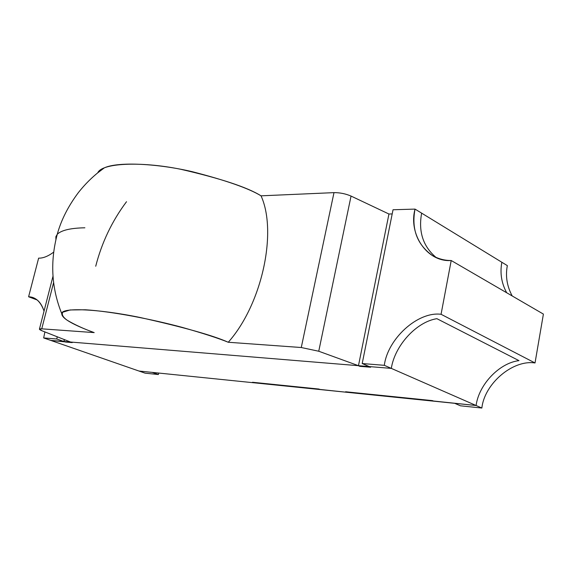 <?xml version="1.0" encoding="UTF-8"?>
<svg xmlns="http://www.w3.org/2000/svg" width="572" height="572" viewBox="0 0 572 572"><rect width="100%" height="100%" fill="white"/><g stroke="black" fill="none" stroke-linecap="round" stroke-linejoin="round"><path stroke-width="0.86" d="M432.518 400.629L433.833 401.179L432.518 400.629L345.595 391.763L346.947 392.299L345.595 391.763L432.518 400.629L433.833 401.179L346.947 392.299L476.09 405.505L454.661 403.31L460.489 405.82L454.661 403.31L476.09 405.505C478.85 384.613 499.242 362.998 518.976 360.632C499.242 362.998 478.85 384.613 476.09 405.505L481.867 408.036L476.09 405.505L345.595 391.763L432.518 400.629M64 341.498L64.464 339.639L64 341.498L65.58 342.049L64 341.498L70.671 342.042L64 341.498L64.464 339.639L63.992 341.491L50.779 340.411L63.871 341.484L56.728 338.989L43.658 337.938L50.779 340.411L43.658 337.938L56.728 338.989L57.286 336.808L56.728 338.989L63.871 341.484L50.779 340.411L72.244 342.599L63.992 341.491M64.343 339.589L63.871 341.484L64.343 339.589M158.701 373.051L158.351 374.538L145.131 373.166L158.351 374.538L152.202 372.386L138.982 371.035L145.131 373.166L138.982 371.035L152.202 372.386L158.351 374.538L158.701 373.051M53.618 252.188C48.062 256.292 43.064 258.279 38.624 258.151L28.6 296.775C35.543 296.918 40.691 301.701 44.044 311.104C41.706 303.954 38.067 299.478 33.112 297.676L28.6 296.775L38.624 258.151C43.064 258.279 48.062 256.292 53.618 252.188M44.902 331.924L43.658 337.938L44.902 331.924M37.101 299.95L28.6 296.775L37.101 299.95M460.489 405.82L481.867 408.036L460.489 405.82M506.685 292.757C501.458 283.126 499.849 272.958 501.858 262.269L507.343 265.623C505.319 276.04 506.942 286.157 512.205 295.96C506.942 286.157 505.319 276.04 507.343 265.623L501.858 262.269C499.849 272.958 501.458 283.126 506.685 292.757C501.458 283.126 499.849 272.958 501.858 262.269C499.849 272.958 501.458 283.126 506.685 292.757M543.4 314.092L535.027 362.963C512.612 359.481 484.37 383.912 481.867 408.036C484.37 383.912 512.612 359.481 535.027 362.963L543.4 314.092L451.208 260.517L441.062 314.285L535.027 362.963L441.062 314.285C417.717 311.24 387.652 338.867 384.32 365.322L391.319 368.389C394.723 345.724 416.359 321.822 436.901 318.683L518.976 360.632L436.901 318.683C416.359 321.822 394.723 345.724 391.319 368.389L369.247 366.573L391.319 368.389L384.32 365.322L362.205 363.542L369.247 366.573L362.205 363.542L384.32 365.322C387.652 338.867 417.717 311.24 441.062 314.285L451.208 260.517L543.4 314.092M421.643 213.142L415.036 209.102C411.268 229.1 417.11 244.623 432.568 255.663C438.488 258.923 444.701 260.539 451.208 260.517C427.048 262.355 408.201 234.041 415.036 209.102L421.643 213.142C418.261 231.631 423.051 246.382 436.007 257.393C423.051 246.382 418.261 231.631 421.643 213.142C418.261 231.631 423.051 246.382 436.007 257.393C423.051 246.382 418.261 231.631 421.643 213.142L501.858 262.269L421.643 213.142M393.028 209.752L415.036 209.102L393.028 209.752L362.205 363.542L393.028 209.752M388.946 214.021L392.192 213.935L388.946 214.021L351.051 196.074L318.747 351.244L358.472 365.687L388.946 214.021L358.472 365.687L70.535 342.035L42.092 330.816L39.454 329.014L41.756 328.828L53.589 282.611L41.756 328.828L94.194 332.604C80.116 327.456 61.561 319.555 61.783 313.742C60.761 307.4 96.854 308.565 140.34 317.539C183.748 327.234 213.056 335.471 228.264 342.256C262.012 304.325 277.534 232.039 261.039 195.831C248.97 188.438 226.09 180.402 192.399 171.722C158.558 163.728 118.39 161.375 104.347 167.839L97.762 172.815C101.745 163.106 140.362 161.104 180.58 169.24C220.57 178.421 247.39 187.28 261.039 195.831C277.534 232.039 262.012 304.325 228.264 342.256L301.272 347.519L333.991 192.635L261.039 195.831L333.991 192.635L301.272 347.519L318.747 351.244L351.051 196.074C345.61 193.744 339.925 192.6 333.991 192.635C339.925 192.6 345.61 193.744 351.051 196.074L388.946 214.021M369.047 366.488L370.584 367.224L369.033 366.559L358.258 365.672L359.809 366.337L370.584 367.224L359.809 366.337L358.258 365.672L391.319 368.389C394.723 345.724 416.359 321.822 436.901 318.683C416.359 321.822 394.723 345.724 391.319 368.389L369.04 366.559L370.592 367.224L359.824 366.337L358.265 365.672L70.663 342.042L358.265 365.672L359.824 366.337L370.592 367.224L369.054 366.488M318.883 389.039L320.241 389.568L318.883 389.039L252.488 382.268L253.854 382.782L320.241 389.568L253.854 382.782L252.488 382.268L318.883 389.039L320.241 389.568L346.947 392.299L345.595 391.763L346.947 392.299L252.488 382.268L318.883 389.039M138.982 371.035L50.779 340.411L138.982 371.035L253.854 382.782L138.982 371.035M518.976 360.632C499.242 362.998 478.85 384.613 476.09 405.505L391.319 368.389L476.09 405.505C478.85 384.613 499.242 362.998 518.976 360.632L436.901 318.683L518.976 360.632M72.236 342.599L65.573 342.049L72.236 342.599L70.663 342.042L72.236 342.599M253.854 382.782L252.488 382.268L253.854 382.782M55.899 239.546L55.87 236.715L57.286 234.213C61.526 230.201 70.728 228.064 84.885 227.792C70.728 228.064 61.526 230.201 57.286 234.213L55.87 236.715L55.899 239.546M95.717 266.237C101.773 242.557 112.033 221.042 126.512 201.716M301.272 347.519L228.264 342.256C218.39 338.238 203.089 333.29 182.361 327.42C153.253 319.526 112.284 311.433 85.364 309.774L70.113 309.96L62.706 312.226C61.511 314.543 62.999 317.217 67.167 320.227C74.932 324.81 83.941 328.936 94.194 332.604L41.756 328.828C38.538 328.707 38.653 329.365 42.092 330.816L70.535 342.035L358.472 365.687L318.747 351.244L301.272 347.519M61.783 313.742C51.48 288.095 49.986 261.59 57.286 234.213C61.147 220.084 68.204 206.185 78.443 192.507C86.193 182.74 94.823 174.517 104.347 167.839M39.454 329.014L52.967 276.305"/></g></svg>
